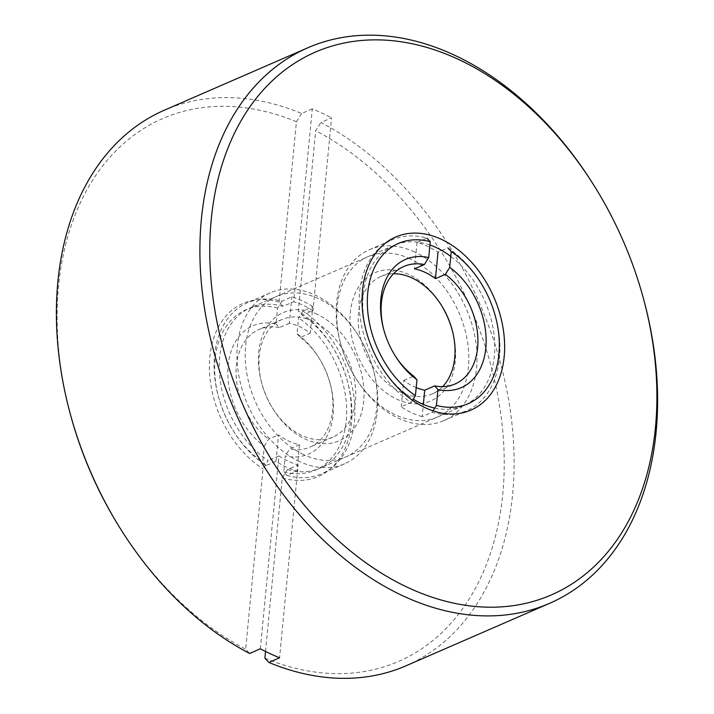 <?xml version="1.0" encoding="UTF-8"?>
<svg xmlns="http://www.w3.org/2000/svg" width="714" height="714" viewBox="0 0 714 714"><rect width="100%" height="100%" fill="white"/><g stroke="black" fill="none" stroke-linecap="round" stroke-linejoin="round"><path stroke-width="0.54" stroke-dasharray="3.57 2.68" d="M643.564 299.005A302.941 211.96 66.5 0 0 594.61 186.47M429.935 245.009A87.385 61.145 66.5 0 0 393.896 245.411A87.385 61.145 66.5 0 0 366.791 333.197A87.385 61.145 66.5 0 0 380.91 365.657A87.385 61.145 66.5 0 0 411.71 398.153A87.385 61.145 66.5 0 0 413.227 399.117M434.737 408.096A87.385 61.145 66.5 0 0 463.618 405.677A87.385 61.145 66.5 0 0 494.391 338.275A87.385 61.145 66.5 0 0 450.766 256.442M406.087 665.769A302.941 211.96 66.5 0 0 509.546 405.614A302.941 211.96 66.5 0 0 320.863 122.487L331.546 117.837L312.973 310.715L302.29 315.365L298.318 311.054L315.677 130.724L320.863 122.487M312.973 310.715A87.385 61.145 66.5 0 0 293.731 301.719L312.304 108.84A302.941 211.96 -113.5 0 1 331.546 117.837M312.304 108.84L301.62 113.49A302.941 211.96 66.5 0 0 164.398 110.179M265.537 651.454L282.253 477.871L287.439 469.58L298.122 464.93L279.558 657.799M287.439 469.58A87.385 61.145 66.5 0 0 320.104 468.107A87.385 61.145 66.5 0 0 347.209 380.321A87.385 61.145 66.5 0 0 333.09 347.861A87.385 61.145 66.5 0 0 302.29 315.365M301.62 113.49L296.435 121.728L279.076 302.067L283.047 306.368L293.731 301.719M283.047 306.368A87.385 61.145 66.5 0 0 250.382 307.841A87.385 61.145 66.5 0 0 219.939 378.509A87.385 61.145 66.5 0 0 268.196 460.584L263.011 468.875L245.652 649.213L249.623 653.462M260.315 648.812L278.888 455.934L268.196 460.584M278.888 455.934A87.385 61.145 66.5 0 0 298.122 464.93M264.885 658.201A295.953 207.069 66.5 0 0 502.799 493.802A295.953 207.069 66.5 0 0 315.677 130.724M296.435 121.728A295.953 207.069 66.5 0 0 70.811 415.887M118.631 525.825A295.953 207.069 66.5 0 0 245.652 649.213M282.253 477.871A94.382 66.036 66.5 0 0 347.584 381.695A94.382 66.036 66.5 0 0 332.331 346.638A94.382 66.036 66.5 0 0 298.318 311.054M279.076 302.067A94.382 66.036 66.5 0 0 209.827 356.848A94.382 66.036 66.5 0 0 263.011 468.875M312.812 306.69A93.213 65.215 66.5 0 0 291.821 296.872L281.905 301.192A93.213 65.215 66.5 0 0 247.294 302.834A93.213 65.215 66.5 0 0 218.386 396.466A93.213 65.215 66.5 0 0 233.451 431.095A93.213 65.215 66.5 0 0 266.072 465.608L275.997 461.289A93.213 65.215 66.5 0 0 286.394 467.134A93.213 65.215 66.5 0 0 296.979 471.097L287.055 475.417A93.213 65.215 66.5 0 0 321.666 473.784A93.213 65.215 66.5 0 0 354.153 398.546A93.213 65.215 66.5 0 0 302.888 311.001L312.812 306.69L310.269 333.108A64.081 44.839 66.5 0 0 289.277 323.299L291.821 296.872M299.371 461.485A93.213 65.215 -113.5 0 1 238.672 374.805A93.213 65.215 -113.5 0 1 270.195 292.865A93.213 65.215 -113.5 0 1 358.41 335.553A93.213 65.215 -113.5 0 1 373.476 370.182A93.213 65.215 -113.5 0 1 344.567 463.814A93.213 65.215 -113.5 0 1 299.371 461.485M287.055 475.417L283.753 471.82L285.279 455.969A69.91 48.909 66.5 0 0 330.234 383.846A69.91 48.909 66.5 0 0 318.935 357.875A69.91 48.909 66.5 0 0 297.042 333.768L298.568 317.926L302.888 311.001M297.042 333.768L300.344 337.427L310.269 333.108M283.753 471.82A87.385 61.145 66.5 0 0 346.254 420.626A87.385 61.145 66.5 0 0 298.568 317.926M275.997 461.289L278.54 434.871A64.081 44.839 66.5 0 0 299.523 444.679L296.979 471.097M299.523 444.679L289.607 448.999L285.279 455.969M303.691 454.631A87.385 61.145 -113.5 0 1 252.104 321.255A87.385 61.145 -113.5 0 1 359.044 336.571A87.385 61.145 -113.5 0 1 373.163 369.031A87.385 61.145 -113.5 0 1 303.691 454.631M281.905 301.192L277.576 308.118L276.05 323.96A69.91 48.909 66.5 0 0 228.185 365.434A69.91 48.909 66.5 0 0 264.287 446.161L262.761 462.003L266.072 465.608M289.277 323.299L279.352 327.61L276.05 323.96M264.287 446.161L268.616 439.181L278.54 434.871M317.203 314.321A69.91 48.909 66.5 0 0 261.627 382.802A69.91 48.909 66.5 0 0 272.926 408.774A69.91 48.909 66.5 0 0 358.473 421.019A69.91 48.909 66.5 0 0 317.203 314.321M300.344 337.427A64.081 44.839 -113.5 0 1 319.569 358.883A64.081 44.839 -113.5 0 1 329.922 382.695A64.081 44.839 -113.5 0 1 310.046 447.071A64.081 44.839 -113.5 0 1 289.607 448.999M312.884 321.175A64.081 44.839 66.5 0 0 281.816 319.577A64.081 44.839 66.5 0 0 261.94 383.953A64.081 44.839 66.5 0 0 272.293 407.756A64.081 44.839 66.5 0 0 291.517 429.221A64.081 44.839 66.5 0 0 332.947 437.102A64.081 44.839 66.5 0 0 354.617 380.776A64.081 44.839 66.5 0 0 312.884 321.175M279.352 327.61A64.081 44.839 66.5 0 0 258.914 329.538A64.081 44.839 66.5 0 0 236.361 379.152A64.081 44.839 66.5 0 0 268.616 439.181M277.576 308.118A87.385 61.145 66.5 0 0 218.698 397.618A87.385 61.145 66.5 0 0 232.818 430.078A87.385 61.145 66.5 0 0 262.761 462.003M422.179 416.637A93.213 65.215 -113.5 0 1 401.188 406.828L411.112 402.509A93.213 65.215 -113.5 0 1 359.847 314.963A93.213 65.215 -113.5 0 1 392.334 239.734A93.213 65.215 -113.5 0 1 426.945 238.101L417.021 242.412A93.213 65.215 -113.5 0 1 427.606 246.384A93.213 65.215 -113.5 0 1 438.003 252.229L447.928 247.91A93.213 65.215 -113.5 0 1 480.549 282.423A93.213 65.215 -113.5 0 1 495.614 317.043A93.213 65.215 -113.5 0 1 466.706 410.684A93.213 65.215 -113.5 0 1 432.095 412.317L422.179 416.637L423.348 404.427M414.629 252.024A93.213 65.215 66.5 0 0 369.433 249.695A93.213 65.215 66.5 0 0 340.524 343.336A93.213 65.215 66.5 0 0 355.59 377.965A93.213 65.215 66.5 0 0 443.805 420.644A93.213 65.215 66.5 0 0 475.328 338.713A93.213 65.215 66.5 0 0 414.629 252.024M416.2 387.613A64.081 44.839 -113.5 0 1 403.731 380.401L401.188 406.828M433.023 410.845L432.095 412.317M417.021 242.412L414.477 268.83M410.309 258.879A87.385 61.145 66.5 0 0 340.837 344.487A87.385 61.145 66.5 0 0 354.956 376.947A87.385 61.145 66.5 0 0 461.896 392.254A87.385 61.145 66.5 0 0 410.309 258.879M411.112 402.509L412.487 400.313M403.731 380.401L413.656 376.091M452.212 330.118A69.91 48.909 -113.5 0 1 452.373 330.707A69.91 48.909 -113.5 0 1 396.797 399.188A69.91 48.909 -113.5 0 1 355.527 292.49A69.91 48.909 -113.5 0 1 441.073 304.735A69.91 48.909 -113.5 0 1 441.395 305.262M442.626 386.631A64.081 44.839 -113.5 0 1 432.184 393.932A64.081 44.839 -113.5 0 1 401.116 392.334A64.081 44.839 -113.5 0 1 359.383 332.733A64.081 44.839 -113.5 0 1 381.053 276.407A64.081 44.839 -113.5 0 1 393.521 273.748M394.744 355.117A64.081 44.839 -113.5 0 1 394.431 354.626A64.081 44.839 -113.5 0 1 384.078 330.823A64.081 44.839 -113.5 0 1 383.927 330.261M380.91 365.657L381.669 366.871M366.791 333.197L366.416 331.814M393.896 245.411L250.382 307.841M463.618 405.677L320.104 468.107M333.09 347.861L332.331 346.638M347.209 380.321L347.584 381.695M270.195 292.865L247.294 302.834M344.567 463.814L321.666 473.784M359.044 336.571L358.41 335.553M373.163 369.031L373.476 370.182M319.569 358.883L318.935 357.875M329.922 382.695L330.234 383.846M272.293 407.756L272.926 408.774M261.94 383.953L261.627 382.802M281.816 319.577L258.914 329.538M332.947 437.102L310.046 447.071M232.818 430.078L233.451 431.095M218.698 397.618L218.386 396.466M443.805 420.644L466.706 410.684M369.433 249.695L392.334 239.734M354.956 376.947L355.59 377.965M340.837 344.487L340.524 343.336M441.707 305.753L441.073 304.735M452.06 329.556L452.373 330.707M432.184 393.932L455.086 383.971M381.053 276.407L403.954 266.447M394.431 354.626L395.065 355.643M384.078 330.823L383.766 329.672"/><path stroke-width="1.07" d="M407.917 587.533A295.953 207.069 -113.5 0 1 233.219 135.847A295.953 207.069 -113.5 0 1 595.369 187.693A295.953 207.069 -113.5 0 1 643.189 297.622A295.953 207.069 -113.5 0 1 407.917 587.533M441.439 239.36A94.382 66.036 66.5 0 0 366.416 331.814A94.382 66.036 66.5 0 0 381.669 366.871A94.382 66.036 66.5 0 0 497.158 383.409A94.382 66.036 66.5 0 0 441.439 239.36M595.369 187.693L594.61 186.47A302.941 211.96 66.5 0 0 464.377 60.056A302.941 211.96 66.5 0 0 307.912 47.749A302.941 211.96 66.5 0 0 205.462 314.035A302.941 211.96 66.5 0 0 402.741 595.762A302.941 211.96 66.5 0 0 549.601 603.33A302.941 211.96 66.5 0 0 643.564 299.005L643.189 297.622M450.766 256.442A87.385 61.145 66.5 0 0 436.263 247.588A87.385 61.145 66.5 0 0 429.935 245.009M413.227 399.117A87.385 61.145 66.5 0 0 434.737 408.096M549.601 603.33L406.087 665.769A302.941 211.96 66.5 0 1 268.866 662.449L279.558 657.799A302.941 211.96 -113.5 0 1 260.315 648.812L249.623 653.462A302.941 211.96 66.5 0 1 119.39 527.039A302.941 211.96 66.5 0 1 70.436 414.504A302.941 211.96 66.5 0 1 164.398 110.179L307.912 47.749M268.866 662.449L264.885 658.201L265.537 651.454M70.436 414.504L70.811 415.887A295.953 207.069 66.5 0 0 118.631 525.825L119.39 527.039M423.348 404.427L424.723 390.219A64.081 44.839 -113.5 0 1 416.2 387.613M447.928 247.91L451.239 251.506L449.713 267.357A69.91 48.909 -113.5 0 1 485.815 348.075A69.91 48.909 -113.5 0 1 437.95 389.549L436.424 405.4L433.023 410.845M437.95 389.549L434.647 385.899L424.723 390.219M451.239 251.506A87.385 61.145 -113.5 0 1 481.182 283.431A87.385 61.145 -113.5 0 1 495.302 315.891A87.385 61.145 -113.5 0 1 436.424 405.4M412.487 400.313L415.432 395.592L416.958 379.741A69.91 48.909 -113.5 0 1 395.065 355.643A69.91 48.909 -113.5 0 1 383.766 329.672A69.91 48.909 -113.5 0 1 428.721 257.54L424.393 264.519L414.477 268.83A64.081 44.839 -113.5 0 1 435.46 278.647L438.003 252.229M435.46 278.647L445.384 274.328L449.713 267.357M394.744 355.117A64.081 44.839 -113.5 0 0 413.656 376.091L416.958 379.741M428.721 257.54L430.247 241.698L426.945 238.101M441.395 305.262A69.91 48.909 -113.5 0 1 452.212 330.118M434.647 385.899A64.081 44.839 66.5 0 0 455.086 383.971A64.081 44.839 66.5 0 0 477.639 334.366A64.081 44.839 66.5 0 0 445.384 274.328M393.521 273.748A64.081 44.839 -113.5 0 1 401.5 274.479A64.081 44.839 -113.5 0 1 441.707 305.753A64.081 44.839 -113.5 0 1 452.06 329.556A64.081 44.839 -113.5 0 1 442.626 386.631M383.927 330.261A64.081 44.839 -113.5 0 1 403.954 266.447A64.081 44.839 -113.5 0 1 424.393 264.519M415.432 395.592A87.385 61.145 -113.5 0 1 367.746 292.892A87.385 61.145 -113.5 0 1 430.247 241.698M481.182 283.431L480.549 282.423M495.302 315.891L495.614 317.043"/></g></svg>
